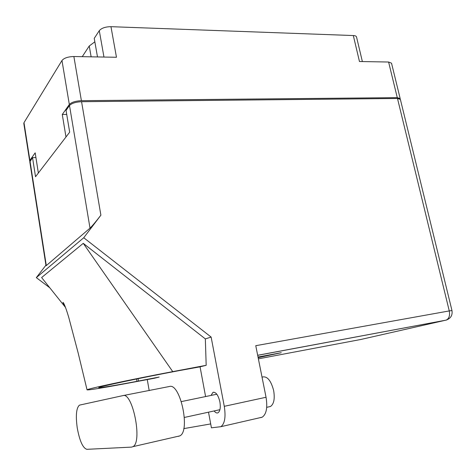 <?xml version="1.0" encoding="UTF-8"?>
<svg xmlns="http://www.w3.org/2000/svg" width="476" height="476" viewBox="0 0 476 476"><rect width="100%" height="100%" fill="white"/><g stroke="black" fill="none" stroke-linecap="round" stroke-linejoin="round"><path stroke-width="0.71" d="M94.843 41.823L89.244 45.988L82.253 56.668M103.964 57.049L99.288 30.666L94.236 38.372L97.497 56.936M91.136 56.822L89.244 45.988M400.137 99.026L400.179 98.586L397.281 97.645L388.6 62.023L359.469 61.517L353.317 35.545L110.962 26.68L116.471 57.269L73.875 56.525L81.396 100.68C75.517 100.971 71.501 102.245 69.329 104.506L62.273 114.496L65.986 136.981L38.36 173.014L35.182 152.838L29.881 160.347L29.881 161.453M397.281 97.645L81.396 100.68M99.288 30.666C101.531 28.084 105.422 26.757 110.962 26.68M353.317 35.545C355.221 35.64 356.292 36.122 356.53 36.979L362.373 61.565M29.673 161.019L23.806 123.427L23.996 122.665L61.969 60.506C64.076 58.012 68.044 56.686 73.875 56.525M66.723 114.418L62.273 114.496M388.6 62.023L391.522 63.177L400.179 98.586M79.867 405.04L79.325 405.255C76.291 408.146 75.595 415.697 77.243 427.894C79.641 440.984 82.86 448.124 86.894 449.326L131.549 447.113L132.971 446.655C142.746 442.115 132.554 391.641 122.879 395.621L79.867 405.04M262.026 377.099L262.49 377.004C267.28 376.04 271.005 380.562 273.658 390.576C274.985 398.793 273.92 404.1 270.469 406.486L268.821 406.855M214.123 410.949C215.503 412.74 216.812 413.346 218.044 412.769C220.144 411.187 220.763 407.563 219.888 401.899C218.192 394.973 215.872 391.808 212.939 392.391L211.041 395.431M258.147 357.654L281.251 352.71L258.022 357.03M266.042 397.264L255.761 345.689L449.267 310.923L397.484 98.472L81.569 101.709L100.888 215.182L83.74 237.744L211.13 337.067L224.279 406.32L266.042 397.264C267.696 407.569 266.423 414.209 262.216 417.184L260.717 417.63M147.268 379.58L149.202 390.653M206.179 365.306L172.74 371.625C131.917 379.307 85.317 389.285 87.054 389.856C88.673 390.189 101.751 388.071 126.289 383.501L154.414 378.242L159.157 377.057L136.963 381.341C115.347 385.429 98.597 388.226 98.806 387.625C96.836 387.155 142.616 377.42 179.202 370.614L200.063 366.835L206.179 365.306L205.34 338.906L83.258 243.337L41.62 277.55L65.492 307.425M205.34 338.906L211.13 337.067M45.934 265.191L36.319 277.633L83.74 237.744M36.319 277.633L49.825 287.819M208.506 412.174L211.421 427.823L220.888 426.686C224.791 423.723 225.921 416.934 224.279 406.32M200.063 366.835L205.596 396.562M397.484 98.472L400.375 99.407L451.974 310.548L449.267 310.923C450.106 315.552 449.082 318.611 446.208 320.11L257.683 355.334M30.018 161.221L46.309 265.59L46.017 265.739L29.809 161.894L32.535 157.663L35.522 176.715L69.674 132.173L66.051 110.396L69.502 105.529C71.674 103.274 75.696 102.001 81.569 101.709M32.535 157.663L35.92 157.52M46.309 265.59L90.012 228.141L69.502 105.529M100.888 215.182C95.92 221.62 92.296 225.939 90.012 228.141M183.76 428.62L210.695 423.926M83.258 243.337L172.74 371.625M178.22 436.379L179.809 435.885C190.751 431.149 180.148 382.383 169.307 386.518L122.998 395.598M69.329 104.506L61.969 60.506M23.996 122.665L29.881 160.347M258.385 358.844L360.879 339.465L446.649 319.979M138.082 378.67L138.492 381.05M136.558 378.979L136.963 381.341M270.469 406.486L266.715 407.331M212.939 392.391L213.938 392.182M184.385 417.446L219.93 409.681M181.386 401.583L216.836 394.229M87.054 389.856L78.124 352.835L68.711 317.248C64.891 304.39 63.082 301.909 62.903 302.486L64.766 306.514M451.974 310.548C452.67 315.255 450.748 318.444 446.208 320.11L257.671 355.274M262.216 417.184L220.888 426.686M179.809 435.885L132.971 446.655"/></g></svg>
